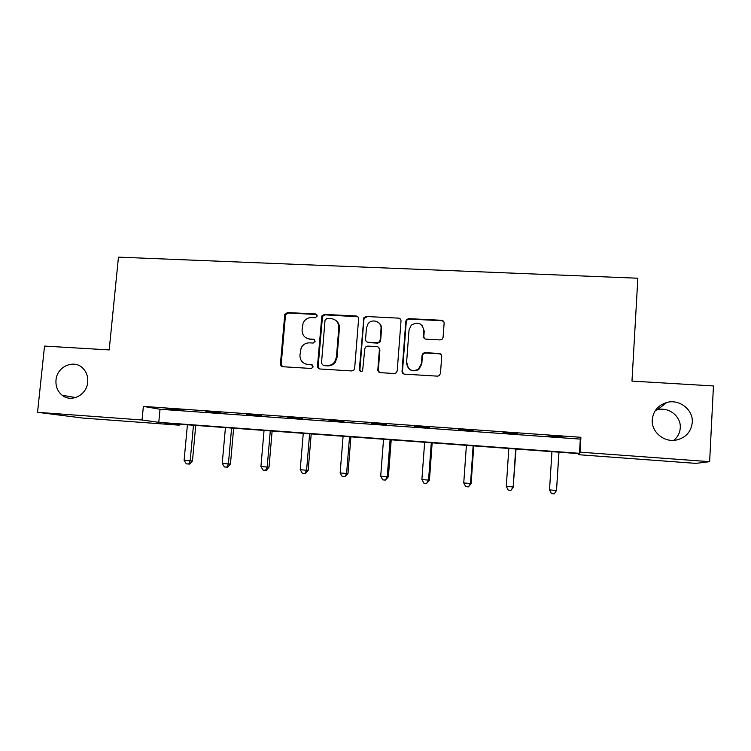 <?xml version="1.0" encoding="UTF-8"?>
<svg xmlns="http://www.w3.org/2000/svg" width="751" height="751" viewBox="0 0 751 751"><rect width="100%" height="100%" fill="white"/><g stroke="black" fill="none" stroke-linecap="round" stroke-linejoin="round"><path stroke-width="1.13" d="M652.262 419.753C651.23 431.703 663.715 442.499 675.994 440.114C685.691 437.871 691.117 431.966 692.272 422.409C693.351 409.736 679.364 398.847 666.85 402.452C658.111 405.174 653.248 410.938 652.262 419.753M673.675 440.368C677.702 437.129 679.899 432.961 680.265 427.882C681.251 416.411 668.643 406.544 657.332 409.793L655.416 410.393M56.006 380.1C55.536 386.455 57.611 391.515 62.211 395.289C71.373 402.911 86.872 395.007 87.698 382.212C88.13 376.964 86.694 372.487 83.389 368.797C74.79 358.725 56.879 366.188 56.006 380.1M317.288 315.964L315.589 313.974L287.492 312.557L284.76 314.509L280.452 363.85C280.47 365.512 281.268 366.469 282.855 366.732L311.045 368.45L312.782 367.539L313.073 366.648L311.365 364.62L307.703 364.395C302.587 363.559 299.996 360.48 299.931 355.167L301.142 347.901C302.972 344.512 305.76 342.832 309.506 342.85L313.167 343.057L315.185 341.254L313.486 339.245L309.825 339.039C304.709 338.232 302.127 335.181 302.062 329.886L303.104 323.005C304.878 319.41 307.713 317.598 311.618 317.579L315.27 317.767L317.288 315.964M316.791 314.519L288.224 312.998L285.502 314.941L281.203 364.16L282.46 366.676M312.322 364.958L307.703 364.395M314.566 339.687L309.825 339.039M440.095 339.921L442.02 339.302L443.099 337.283L444.123 323.212C444.076 321.512 443.212 320.536 441.532 320.283L408.788 318.649L406.601 319.532L405.822 321.268L402.038 371.191C402.076 372.89 402.93 373.876 404.592 374.148L437.448 376.148L439.147 375.697L440.462 373.51L441.701 356.415C441.654 354.707 440.79 353.721 439.11 353.458L425.019 352.66L423.095 353.28L422.024 355.298L421.395 363.728L418.326 369.285C411.651 372.102 407.727 369.961 406.554 362.864L409.042 329.971L411.266 325.164C418.091 321.297 422.287 323.155 423.855 330.74L423.442 336.232C423.489 337.922 424.343 338.898 426.014 339.161L440.095 339.921M37.55 412.318L44.525 346.08L109.186 349.928L118.461 257.142L637.843 278.227L631.976 381.095L713.45 385.948L709.639 461.658L695.886 463.376L578.786 454.721L579.284 453.679L164.084 423.076L179.16 425.179L82.892 418.063L37.55 412.318L142.052 419.987L158.78 422.334L579.453 453.313L580.007 452.149L709.639 461.658M143.366 406.385L160.029 409.267L580.326 439.1L580.917 437.298L143.366 406.385L142.052 419.987M580.917 437.298L580.007 452.149M358.602 318.875C358.574 317.204 357.748 316.246 356.124 316.002L324.441 314.416L321.85 315.946L317.485 366.084C317.513 367.755 318.33 368.722 319.935 368.994L351.731 370.928L353.928 370.027L354.66 368.328L358.602 318.875M366.272 316.509L398.471 318.124C400.123 318.377 400.968 319.344 401.006 321.024L397.204 370.9L396.162 372.89L394.237 373.51L380.353 372.665C378.711 372.402 377.866 371.416 377.828 369.727L379.405 349.534C379.368 347.844 378.532 346.878 376.889 346.615L367.755 346.108L365.502 347.075L364.817 348.708L362.592 370.919C360.827 371.923 359.748 371.435 359.353 369.445L363.878 317.673L366.272 316.509L398.471 318.124M578.852 453.651L578.786 454.721M179.245 424.193L179.16 425.179M580.326 439.1L579.453 453.313M160.029 409.267L158.78 422.334M563.062 437.185L548.333 435.852L563.062 437.185M517.768 433.975L502.982 432.642L517.768 433.975M473.233 430.821L458.392 429.488L473.233 430.821M429.441 427.713L414.552 426.38L429.441 427.713M386.371 424.662L371.435 423.329L386.371 424.662M344.014 421.668L329.022 420.325L344.014 421.668M302.334 418.711L287.304 417.368L302.334 418.711M261.329 415.801L246.262 414.468L261.329 415.801M220.982 412.947L205.887 411.604L220.982 412.947M181.273 410.13L166.14 408.788L181.273 410.13M306.708 338.241L310.501 339.414M305.225 363.86L308.389 364.704M357.861 316.781L325.089 314.847L322.498 316.378L318.152 366.385L319.382 368.891M327.07 318.368L325.042 320.179L321.484 363.296L323.202 365.333L327.089 365.568C330.158 365.653 332.674 364.46 334.636 361.991L336.41 357.298L338.814 327.736C338.72 322.414 336.101 319.353 330.947 318.565L327.07 318.368M335.519 320.226C338.269 322.095 339.565 324.723 339.414 328.14L337.021 357.617L335.256 362.301C333.303 364.77 330.797 365.953 327.727 365.868L323.85 365.634M400.414 319.1L398.922 318.555M378.513 347.291L379.903 349.882L378.344 370.027L379.452 372.449M366.807 316.95L364.423 318.105L363.888 319.541L359.907 369.745L360.64 371.407M381.029 328.638C381.902 321.663 372.055 318.067 368.018 323.85L366.46 327.877L365.559 339.349C365.587 341.029 366.422 341.996 368.056 342.249L377.19 342.756L379.396 341.846L380.137 340.147L381.029 328.638L381.527 329.041C381.649 326.45 380.719 324.348 378.739 322.752M366.986 341.958L368.056 342.249M381.527 329.041L380.635 340.522L379.903 342.212L377.697 343.123L368.591 342.616M422.1 325.418L424.24 331.144L423.827 336.617L424.446 338.56M406.995 363.174C408.15 370.252 412.064 372.393 418.729 369.586L421.79 364.047L421.395 363.728M441.062 354.434L439.457 353.805L425.404 353.008L423.48 353.627L422.419 355.627L421.79 364.047M443.71 321.55L441.87 320.715L409.22 319.081L407.033 319.954L406.263 321.691L402.48 371.482L403.512 373.848M187.412 424.794L184.108 460.325L190.181 460.814L192.463 460.926L195.739 425.404M192.463 460.926L189.656 464.08L188.736 464.043L190.181 460.814L193.467 425.244M188.736 464.043L186.314 463.846L184.108 460.325M225.441 427.601L222.221 463.414L228.388 463.911L230.454 464.005L233.645 428.201M230.454 464.005L227.694 467.178L226.858 467.15L228.388 463.911L231.59 428.051M226.858 467.15L224.399 466.953L222.221 463.414M264.052 430.445L260.926 466.54L267.187 467.047L269.027 467.122L272.125 431.036M269.027 467.122L266.314 470.333L265.572 470.314L267.187 467.047L270.294 430.905M265.572 470.314L263.066 470.107L260.926 466.54M303.263 433.336L300.231 469.722L306.586 470.239L308.192 470.295L311.205 433.918M308.192 470.295L305.535 473.534L304.878 473.515L306.586 470.239L309.609 433.806M304.878 473.515L302.343 473.308L300.231 469.722M343.094 436.265L340.147 472.952L346.605 473.477L347.976 473.515L350.895 436.847M347.976 473.515L344.812 476.772L346.605 473.477L349.534 436.744M344.812 476.772L342.231 476.566L340.147 472.952M383.545 439.251L380.701 476.237L387.253 476.763L388.389 476.782L391.205 439.814M388.389 476.782L385.366 480.086L387.253 476.763L390.088 439.729M385.366 480.086L382.747 479.87L380.701 476.237M424.644 442.283L421.893 479.57L428.558 480.105L429.441 480.105L432.154 442.837M429.441 480.105L426.568 483.447L428.558 480.105L431.29 442.771M426.568 483.447L423.911 483.231L421.893 479.57M466.399 445.362L463.752 482.949L470.53 483.503L471.14 483.475L473.759 445.906M471.14 483.475L468.436 486.864L470.53 483.503L473.149 445.859M468.436 486.864L465.733 486.639L463.752 482.949M508.821 448.488L506.296 486.395L513.177 486.948L516.031 449.014M513.524 486.901L510.98 490.328L513.177 486.948L515.684 448.995M510.98 490.328L508.23 490.103L506.296 486.395M551.938 451.67L549.525 489.896L556.519 490.459L558.979 452.186M556.585 490.384L554.219 493.858L556.519 490.459L558.922 452.177M554.219 493.858L551.422 493.632L549.525 489.896M316.255 314.406L315.589 313.974M312.05 364.92L311.365 364.62M314.153 339.612L313.486 339.245M281.203 364.16L280.452 363.85M285.371 315.561L284.629 315.129M288.224 312.998L287.492 312.557M318.152 366.385L317.485 366.084M322.198 317.429L321.55 316.997M325.089 314.847L324.441 314.416M356.687 316.434L356.124 316.002M327.727 365.868L327.089 365.568M337.021 357.617L336.41 357.298M339.414 328.14L338.814 327.736M378.344 370.027L377.828 369.727M379.903 349.882L379.405 349.534M359.907 369.745L359.353 369.445M363.888 319.541L363.343 319.119M377.697 343.123L377.19 342.756M380.635 340.522L380.137 340.147M75.738 397.542L62.211 395.289M285.502 314.941L284.76 314.509M322.498 316.378L321.85 315.946M335.256 362.301L334.636 361.991M379.903 342.212L379.396 341.846M364.423 318.105L363.878 317.673M657.332 409.793L666.85 402.452"/></g></svg>
